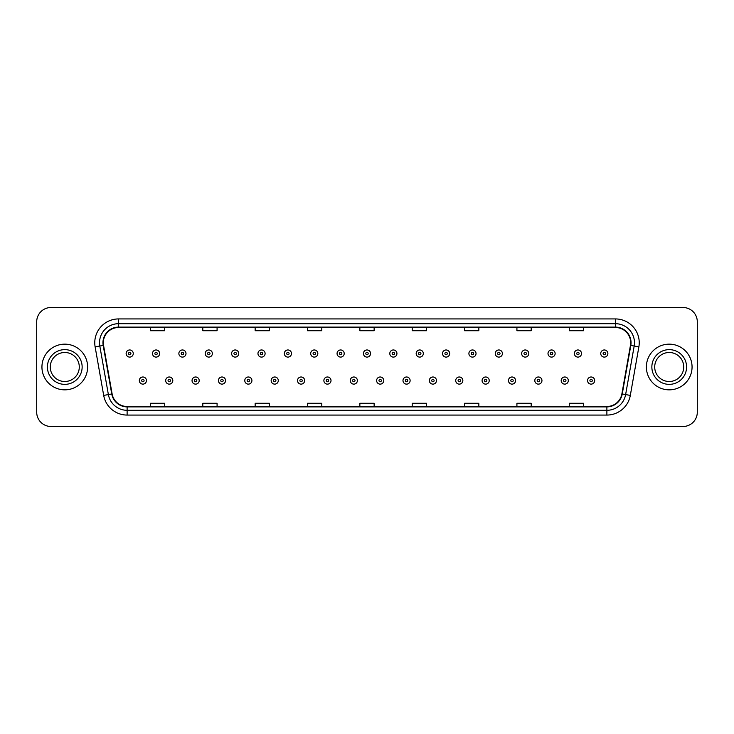<?xml version="1.0" encoding="UTF-8"?>
<svg xmlns="http://www.w3.org/2000/svg" width="734" height="734" viewBox="0 0 734 734"><rect width="100%" height="100%" fill="white"/><g stroke="black" fill="none" stroke-linecap="round" stroke-linejoin="round"><path stroke-width="1.1" d="M41.939 367A22.846 22.846 0 0 0 64.785 389.846A22.846 22.846 0 0 0 87.621 367A22.846 22.846 0 0 0 64.785 344.154A22.846 22.846 0 0 0 41.939 367A22.846 22.846 0 0 0 64.785 389.846A22.846 22.846 0 0 0 87.621 367A22.846 22.846 0 0 0 64.785 344.154A22.846 22.846 0 0 0 41.939 367M646.379 367A22.846 22.846 0 0 0 669.215 389.846A22.846 22.846 0 0 0 692.061 367A22.846 22.846 0 0 0 669.215 344.154A22.846 22.846 0 0 0 646.379 367A22.846 22.846 0 0 0 669.215 389.846A22.846 22.846 0 0 0 692.061 367A22.846 22.846 0 0 0 669.215 344.154A22.846 22.846 0 0 0 646.379 367M103.329 342.723A15.231 15.231 0 0 1 118.559 327.502L615.441 327.502A15.231 15.231 0 0 1 630.442 345.375L621.881 393.919A15.231 15.231 0 0 1 606.88 406.498L127.12 406.498A15.231 15.231 0 0 1 112.118 393.919L103.558 345.375A15.231 15.231 0 0 1 103.329 342.723M102.953 342.723A15.607 15.607 0 0 0 103.191 345.439L111.751 393.984A15.607 15.607 0 0 0 127.12 406.884L606.88 406.884A15.607 15.607 0 0 0 622.249 393.984L630.809 345.439A15.607 15.607 0 0 0 615.441 327.116L118.559 327.116A15.607 15.607 0 0 0 102.953 342.723M95.126 346.861A23.8 23.8 0 0 1 118.559 318.932L615.441 318.932A23.8 23.8 0 0 1 638.874 346.861L630.313 395.406A23.8 23.8 0 0 1 606.88 415.068L127.12 415.068A23.8 23.8 0 0 1 103.687 395.406L95.126 346.861L99.815 346.035A19.038 19.038 0 0 1 118.559 323.694L615.441 323.694A19.038 19.038 0 0 1 634.185 346.035L625.625 394.58A19.038 19.038 0 0 1 606.88 410.306L127.12 410.306A19.038 19.038 0 0 1 108.375 394.58L99.815 346.035A19.038 19.038 0 0 1 99.521 342.723M697.3 321.786A14.276 14.276 0 0 0 683.024 307.509L50.976 307.509A14.276 14.276 0 0 0 36.7 321.786L36.7 412.214A14.276 14.276 0 0 0 50.976 426.491L683.024 426.491A14.276 14.276 0 0 0 697.3 412.214L697.3 321.786L697.3 412.214M622.249 393.984L625.625 394.58L634.185 346.035L638.874 346.861M359.862 327.502L359.862 330.722L374.138 330.722L374.138 327.502M307.509 327.502L307.509 330.722L321.786 330.722L321.786 327.502M255.157 327.502L255.157 330.722L269.433 330.722L269.433 327.502M202.804 327.502L202.804 330.722L217.081 330.722L217.081 327.502M150.452 327.502L150.452 330.722L164.728 330.722L164.728 327.502M412.214 327.502L412.214 330.722L426.491 330.722L426.491 327.502M464.567 327.502L464.567 330.722L478.843 330.722L478.843 327.502M516.919 327.502L516.919 330.722L531.196 330.722L531.196 327.502M569.272 327.502L569.272 330.722L583.548 330.722L583.548 327.502M374.138 406.498L374.138 403.278L359.862 403.278L359.862 406.498M321.786 406.498L321.786 403.278L307.509 403.278L307.509 406.498M269.433 406.498L269.433 403.278L255.157 403.278L255.157 406.498M217.081 406.498L217.081 403.278L202.804 403.278L202.804 406.498M164.728 406.498L164.728 403.278L150.452 403.278L150.452 406.498M426.491 406.498L426.491 403.278L412.214 403.278L412.214 406.498M478.843 406.498L478.843 403.278L464.567 403.278L464.567 406.498M531.196 406.498L531.196 403.278L516.919 403.278L516.919 406.498M583.548 406.498L583.548 403.278L569.272 403.278L569.272 406.498M36.7 321.786L36.7 412.214M683.024 307.509L50.976 307.509M50.976 426.491L683.024 426.491M133.267 353.531A3.569 3.569 0 0 1 129.698 357.1A3.569 3.569 0 0 1 126.129 353.531A3.569 3.569 0 0 1 129.698 349.962A3.569 3.569 0 0 1 133.267 353.531A3.569 3.569 0 0 0 129.698 349.962A3.569 3.569 0 0 0 126.129 353.531M139.313 380.561A3.569 3.569 0 0 1 142.882 376.992A3.569 3.569 0 0 1 146.451 380.561A3.569 3.569 0 0 1 142.882 384.13A3.569 3.569 0 0 1 139.313 380.561A3.569 3.569 0 0 0 142.882 384.13A3.569 3.569 0 0 0 146.451 380.561M79.29 367A14.506 14.506 0 0 0 64.785 352.494A14.506 14.506 0 0 0 50.27 367A14.506 14.506 0 0 0 64.785 381.506A14.506 14.506 0 0 0 79.29 367A14.506 14.506 0 0 1 64.785 381.506A14.506 14.506 0 0 1 50.27 367M159.636 353.531A3.569 3.569 0 0 1 156.067 357.1A3.569 3.569 0 0 1 152.498 353.531A3.569 3.569 0 0 1 156.067 349.962A3.569 3.569 0 0 1 159.636 353.531A3.569 3.569 0 0 0 156.067 349.962A3.569 3.569 0 0 0 152.498 353.531M186.005 353.531A3.569 3.569 0 0 1 182.436 357.1A3.569 3.569 0 0 1 178.867 353.531A3.569 3.569 0 0 1 182.436 349.962A3.569 3.569 0 0 1 186.005 353.531A3.569 3.569 0 0 0 182.436 349.962A3.569 3.569 0 0 0 178.867 353.531M212.365 353.531A3.569 3.569 0 0 1 208.795 357.1A3.569 3.569 0 0 1 205.226 353.531A3.569 3.569 0 0 1 208.795 349.962A3.569 3.569 0 0 1 212.365 353.531A3.569 3.569 0 0 0 208.795 349.962A3.569 3.569 0 0 0 205.226 353.531M238.733 353.531A3.569 3.569 0 0 1 235.164 357.1A3.569 3.569 0 0 1 231.595 353.531A3.569 3.569 0 0 1 235.164 349.962A3.569 3.569 0 0 1 238.733 353.531A3.569 3.569 0 0 0 235.164 349.962A3.569 3.569 0 0 0 231.595 353.531M165.682 380.561A3.569 3.569 0 0 1 169.251 376.992A3.569 3.569 0 0 1 172.82 380.561A3.569 3.569 0 0 1 169.251 384.13A3.569 3.569 0 0 1 165.682 380.561A3.569 3.569 0 0 0 169.251 384.13A3.569 3.569 0 0 0 172.82 380.561M192.042 380.561A3.569 3.569 0 0 1 195.611 376.992A3.569 3.569 0 0 1 199.189 380.561A3.569 3.569 0 0 1 195.611 384.13A3.569 3.569 0 0 1 192.042 380.561A3.569 3.569 0 0 0 195.611 384.13A3.569 3.569 0 0 0 199.189 380.561M218.411 380.561A3.569 3.569 0 0 1 221.98 376.992A3.569 3.569 0 0 1 225.549 380.561A3.569 3.569 0 0 1 221.98 384.13A3.569 3.569 0 0 1 218.411 380.561A3.569 3.569 0 0 0 221.98 384.13A3.569 3.569 0 0 0 225.549 380.561M683.73 367A14.506 14.506 0 0 0 669.215 352.494A14.506 14.506 0 0 0 654.71 367A14.506 14.506 0 0 0 669.215 381.506A14.506 14.506 0 0 0 683.73 367A14.506 14.506 0 0 1 669.215 381.506A14.506 14.506 0 0 1 654.71 367M265.102 353.531A3.569 3.569 0 0 1 261.533 357.1A3.569 3.569 0 0 1 257.964 353.531A3.569 3.569 0 0 1 261.533 349.962A3.569 3.569 0 0 1 265.102 353.531A3.569 3.569 0 0 0 261.533 349.962A3.569 3.569 0 0 0 257.964 353.531M291.471 353.531A3.569 3.569 0 0 1 287.902 357.1A3.569 3.569 0 0 1 284.333 353.531A3.569 3.569 0 0 1 287.902 349.962A3.569 3.569 0 0 1 291.471 353.531A3.569 3.569 0 0 0 287.902 349.962A3.569 3.569 0 0 0 284.333 353.531M317.831 353.531A3.569 3.569 0 0 1 314.262 357.1A3.569 3.569 0 0 1 310.693 353.531A3.569 3.569 0 0 1 314.262 349.962A3.569 3.569 0 0 1 317.831 353.531A3.569 3.569 0 0 0 314.262 349.962A3.569 3.569 0 0 0 310.693 353.531M244.78 380.561A3.569 3.569 0 0 1 248.349 376.992A3.569 3.569 0 0 1 251.918 380.561A3.569 3.569 0 0 1 248.349 384.13A3.569 3.569 0 0 1 244.78 380.561A3.569 3.569 0 0 0 248.349 384.13A3.569 3.569 0 0 0 251.918 380.561M271.149 380.561A3.569 3.569 0 0 1 274.718 376.992A3.569 3.569 0 0 1 278.287 380.561A3.569 3.569 0 0 1 274.718 384.13A3.569 3.569 0 0 1 271.149 380.561A3.569 3.569 0 0 0 274.718 384.13A3.569 3.569 0 0 0 278.287 380.561M297.518 380.561A3.569 3.569 0 0 1 301.087 376.992A3.569 3.569 0 0 1 304.656 380.561A3.569 3.569 0 0 1 301.087 384.13A3.569 3.569 0 0 1 297.518 380.561A3.569 3.569 0 0 0 301.087 384.13A3.569 3.569 0 0 0 304.656 380.561M344.2 353.531A3.569 3.569 0 0 1 340.631 357.1A3.569 3.569 0 0 1 337.062 353.531A3.569 3.569 0 0 1 340.631 349.962A3.569 3.569 0 0 1 344.2 353.531A3.569 3.569 0 0 0 340.631 349.962A3.569 3.569 0 0 0 337.062 353.531M370.569 353.531A3.569 3.569 0 0 1 367 357.1A3.569 3.569 0 0 1 363.431 353.531A3.569 3.569 0 0 1 367 349.962A3.569 3.569 0 0 1 370.569 353.531A3.569 3.569 0 0 0 367 349.962A3.569 3.569 0 0 0 363.431 353.531M396.938 353.531A3.569 3.569 0 0 1 393.369 357.1A3.569 3.569 0 0 1 389.8 353.531A3.569 3.569 0 0 1 393.369 349.962A3.569 3.569 0 0 1 396.938 353.531A3.569 3.569 0 0 0 393.369 349.962A3.569 3.569 0 0 0 389.8 353.531M423.307 353.531A3.569 3.569 0 0 1 419.738 357.1A3.569 3.569 0 0 1 416.169 353.531A3.569 3.569 0 0 1 419.738 349.962A3.569 3.569 0 0 1 423.307 353.531A3.569 3.569 0 0 0 419.738 349.962A3.569 3.569 0 0 0 416.169 353.531M449.667 353.531A3.569 3.569 0 0 1 446.098 357.1A3.569 3.569 0 0 1 442.529 353.531A3.569 3.569 0 0 1 446.098 349.962A3.569 3.569 0 0 1 449.667 353.531A3.569 3.569 0 0 0 446.098 349.962A3.569 3.569 0 0 0 442.529 353.531M323.877 380.561A3.569 3.569 0 0 1 327.447 376.992A3.569 3.569 0 0 1 331.016 380.561A3.569 3.569 0 0 1 327.447 384.13A3.569 3.569 0 0 1 323.877 380.561A3.569 3.569 0 0 0 327.447 384.13A3.569 3.569 0 0 0 331.016 380.561M350.246 380.561A3.569 3.569 0 0 1 353.816 376.992A3.569 3.569 0 0 1 357.385 380.561A3.569 3.569 0 0 1 353.816 384.13A3.569 3.569 0 0 1 350.246 380.561A3.569 3.569 0 0 0 353.816 384.13A3.569 3.569 0 0 0 357.385 380.561M376.615 380.561A3.569 3.569 0 0 1 380.184 376.992A3.569 3.569 0 0 1 383.754 380.561A3.569 3.569 0 0 1 380.184 384.13A3.569 3.569 0 0 1 376.615 380.561A3.569 3.569 0 0 0 380.184 384.13A3.569 3.569 0 0 0 383.754 380.561M402.984 380.561A3.569 3.569 0 0 1 406.553 376.992A3.569 3.569 0 0 1 410.123 380.561A3.569 3.569 0 0 1 406.553 384.13A3.569 3.569 0 0 1 402.984 380.561A3.569 3.569 0 0 0 406.553 384.13A3.569 3.569 0 0 0 410.123 380.561M429.344 380.561A3.569 3.569 0 0 1 432.913 376.992A3.569 3.569 0 0 1 436.482 380.561A3.569 3.569 0 0 1 432.913 384.13A3.569 3.569 0 0 1 429.344 380.561A3.569 3.569 0 0 0 432.913 384.13A3.569 3.569 0 0 0 436.482 380.561M476.036 353.531A3.569 3.569 0 0 1 472.467 357.1A3.569 3.569 0 0 1 468.898 353.531A3.569 3.569 0 0 1 472.467 349.962A3.569 3.569 0 0 1 476.036 353.531A3.569 3.569 0 0 0 472.467 349.962A3.569 3.569 0 0 0 468.898 353.531M502.405 353.531A3.569 3.569 0 0 1 498.836 357.1A3.569 3.569 0 0 1 495.266 353.531A3.569 3.569 0 0 1 498.836 349.962A3.569 3.569 0 0 1 502.405 353.531A3.569 3.569 0 0 0 498.836 349.962A3.569 3.569 0 0 0 495.266 353.531M528.774 353.531A3.569 3.569 0 0 1 525.205 357.1A3.569 3.569 0 0 1 521.635 353.531A3.569 3.569 0 0 1 525.205 349.962A3.569 3.569 0 0 1 528.774 353.531A3.569 3.569 0 0 0 525.205 349.962A3.569 3.569 0 0 0 521.635 353.531M555.133 353.531A3.569 3.569 0 0 1 551.564 357.1A3.569 3.569 0 0 1 547.995 353.531A3.569 3.569 0 0 1 551.564 349.962A3.569 3.569 0 0 1 555.133 353.531A3.569 3.569 0 0 0 551.564 349.962A3.569 3.569 0 0 0 547.995 353.531M581.502 353.531A3.569 3.569 0 0 1 577.933 357.1A3.569 3.569 0 0 1 574.364 353.531A3.569 3.569 0 0 1 577.933 349.962A3.569 3.569 0 0 1 581.502 353.531A3.569 3.569 0 0 0 577.933 349.962A3.569 3.569 0 0 0 574.364 353.531M607.871 353.531A3.569 3.569 0 0 1 604.302 357.1A3.569 3.569 0 0 1 600.733 353.531A3.569 3.569 0 0 1 604.302 349.962A3.569 3.569 0 0 1 607.871 353.531A3.569 3.569 0 0 0 604.302 349.962A3.569 3.569 0 0 0 600.733 353.531M455.713 380.561A3.569 3.569 0 0 1 459.282 376.992A3.569 3.569 0 0 1 462.851 380.561A3.569 3.569 0 0 1 459.282 384.13A3.569 3.569 0 0 1 455.713 380.561A3.569 3.569 0 0 0 459.282 384.13A3.569 3.569 0 0 0 462.851 380.561M482.082 380.561A3.569 3.569 0 0 1 485.651 376.992A3.569 3.569 0 0 1 489.22 380.561A3.569 3.569 0 0 1 485.651 384.13A3.569 3.569 0 0 1 482.082 380.561A3.569 3.569 0 0 0 485.651 384.13A3.569 3.569 0 0 0 489.22 380.561M508.451 380.561A3.569 3.569 0 0 1 512.02 376.992A3.569 3.569 0 0 1 515.589 380.561A3.569 3.569 0 0 1 512.02 384.13A3.569 3.569 0 0 1 508.451 380.561A3.569 3.569 0 0 0 512.02 384.13A3.569 3.569 0 0 0 515.589 380.561M534.811 380.561A3.569 3.569 0 0 1 538.389 376.992A3.569 3.569 0 0 1 541.958 380.561A3.569 3.569 0 0 1 538.389 384.13A3.569 3.569 0 0 1 534.811 380.561A3.569 3.569 0 0 0 538.389 384.13A3.569 3.569 0 0 0 541.958 380.561M561.18 380.561A3.569 3.569 0 0 1 564.749 376.992A3.569 3.569 0 0 1 568.318 380.561A3.569 3.569 0 0 1 564.749 384.13A3.569 3.569 0 0 1 561.18 380.561A3.569 3.569 0 0 0 564.749 384.13A3.569 3.569 0 0 0 568.318 380.561M587.549 380.561A3.569 3.569 0 0 1 591.118 376.992A3.569 3.569 0 0 1 594.687 380.561A3.569 3.569 0 0 1 591.118 384.13A3.569 3.569 0 0 1 587.549 380.561A3.569 3.569 0 0 0 591.118 384.13A3.569 3.569 0 0 0 594.687 380.561M615.441 318.932L615.441 327.116M99.815 346.035L103.191 345.439M127.12 415.068L127.12 406.884M606.88 406.884L606.88 415.068M103.687 395.406L111.751 393.984M630.809 345.439L634.185 346.035M118.559 318.932L118.559 327.116M625.625 394.58L630.313 395.406M128.505 353.531A1.193 1.193 0 0 0 129.698 354.724A1.193 1.193 0 0 0 130.891 353.531A1.193 1.193 0 0 0 129.698 352.338A1.193 1.193 0 0 0 128.505 353.531M144.075 380.561A1.193 1.193 0 0 0 142.882 379.377A1.193 1.193 0 0 0 141.69 380.561A1.193 1.193 0 0 0 142.882 381.753A1.193 1.193 0 0 0 144.075 380.561M82.144 367A17.359 17.359 0 0 0 64.785 349.641A17.359 17.359 0 0 0 47.416 367A17.359 17.359 0 0 0 64.785 384.359A17.359 17.359 0 0 0 82.144 367M154.874 353.531A1.193 1.193 0 0 0 156.067 354.724A1.193 1.193 0 0 0 157.25 353.531A1.193 1.193 0 0 0 156.067 352.338A1.193 1.193 0 0 0 154.874 353.531M181.243 353.531A1.193 1.193 0 0 0 182.436 354.724A1.193 1.193 0 0 0 183.619 353.531A1.193 1.193 0 0 0 182.436 352.338A1.193 1.193 0 0 0 181.243 353.531M207.612 353.531A1.193 1.193 0 0 0 208.795 354.724A1.193 1.193 0 0 0 209.988 353.531A1.193 1.193 0 0 0 208.795 352.338A1.193 1.193 0 0 0 207.612 353.531M233.972 353.531A1.193 1.193 0 0 0 235.164 354.724A1.193 1.193 0 0 0 236.357 353.531A1.193 1.193 0 0 0 235.164 352.338A1.193 1.193 0 0 0 233.972 353.531M170.435 380.561A1.193 1.193 0 0 0 169.251 379.377A1.193 1.193 0 0 0 168.058 380.561A1.193 1.193 0 0 0 169.251 381.753A1.193 1.193 0 0 0 170.435 380.561M196.804 380.561A1.193 1.193 0 0 0 195.611 379.377A1.193 1.193 0 0 0 194.427 380.561A1.193 1.193 0 0 0 195.611 381.753A1.193 1.193 0 0 0 196.804 380.561M223.173 380.561A1.193 1.193 0 0 0 221.98 379.377A1.193 1.193 0 0 0 220.796 380.561A1.193 1.193 0 0 0 221.98 381.753A1.193 1.193 0 0 0 223.173 380.561M686.584 367A17.359 17.359 0 0 0 669.215 349.641A17.359 17.359 0 0 0 651.856 367A17.359 17.359 0 0 0 669.215 384.359A17.359 17.359 0 0 0 686.584 367M260.341 353.531A1.193 1.193 0 0 0 261.533 354.724A1.193 1.193 0 0 0 262.726 353.531A1.193 1.193 0 0 0 261.533 352.338A1.193 1.193 0 0 0 260.341 353.531M286.71 353.531A1.193 1.193 0 0 0 287.902 354.724A1.193 1.193 0 0 0 289.086 353.531A1.193 1.193 0 0 0 287.902 352.338A1.193 1.193 0 0 0 286.71 353.531M313.079 353.531A1.193 1.193 0 0 0 314.262 354.724A1.193 1.193 0 0 0 315.455 353.531A1.193 1.193 0 0 0 314.262 352.338A1.193 1.193 0 0 0 313.079 353.531M249.542 380.561A1.193 1.193 0 0 0 248.349 379.377A1.193 1.193 0 0 0 247.156 380.561A1.193 1.193 0 0 0 248.349 381.753A1.193 1.193 0 0 0 249.542 380.561M275.901 380.561A1.193 1.193 0 0 0 274.718 379.377A1.193 1.193 0 0 0 273.525 380.561A1.193 1.193 0 0 0 274.718 381.753A1.193 1.193 0 0 0 275.901 380.561M302.27 380.561A1.193 1.193 0 0 0 301.087 379.377A1.193 1.193 0 0 0 299.894 380.561A1.193 1.193 0 0 0 301.087 381.753A1.193 1.193 0 0 0 302.27 380.561M339.447 353.531A1.193 1.193 0 0 0 340.631 354.724A1.193 1.193 0 0 0 341.824 353.531A1.193 1.193 0 0 0 340.631 352.338A1.193 1.193 0 0 0 339.447 353.531M365.807 353.531A1.193 1.193 0 0 0 367 354.724A1.193 1.193 0 0 0 368.193 353.531A1.193 1.193 0 0 0 367 352.338A1.193 1.193 0 0 0 365.807 353.531M392.176 353.531A1.193 1.193 0 0 0 393.369 354.724A1.193 1.193 0 0 0 394.553 353.531A1.193 1.193 0 0 0 393.369 352.338A1.193 1.193 0 0 0 392.176 353.531M418.545 353.531A1.193 1.193 0 0 0 419.738 354.724A1.193 1.193 0 0 0 420.921 353.531A1.193 1.193 0 0 0 419.738 352.338A1.193 1.193 0 0 0 418.545 353.531M444.914 353.531A1.193 1.193 0 0 0 446.098 354.724A1.193 1.193 0 0 0 447.29 353.531A1.193 1.193 0 0 0 446.098 352.338A1.193 1.193 0 0 0 444.914 353.531M328.639 380.561A1.193 1.193 0 0 0 327.447 379.377A1.193 1.193 0 0 0 326.263 380.561A1.193 1.193 0 0 0 327.447 381.753A1.193 1.193 0 0 0 328.639 380.561M355.008 380.561A1.193 1.193 0 0 0 353.816 379.377A1.193 1.193 0 0 0 352.623 380.561A1.193 1.193 0 0 0 353.816 381.753A1.193 1.193 0 0 0 355.008 380.561M381.377 380.561A1.193 1.193 0 0 0 380.184 379.377A1.193 1.193 0 0 0 378.992 380.561A1.193 1.193 0 0 0 380.184 381.753A1.193 1.193 0 0 0 381.377 380.561M407.737 380.561A1.193 1.193 0 0 0 406.553 379.377A1.193 1.193 0 0 0 405.361 380.561A1.193 1.193 0 0 0 406.553 381.753A1.193 1.193 0 0 0 407.737 380.561M434.106 380.561A1.193 1.193 0 0 0 432.913 379.377A1.193 1.193 0 0 0 431.73 380.561A1.193 1.193 0 0 0 432.913 381.753A1.193 1.193 0 0 0 434.106 380.561M471.274 353.531A1.193 1.193 0 0 0 472.467 354.724A1.193 1.193 0 0 0 473.659 353.531A1.193 1.193 0 0 0 472.467 352.338A1.193 1.193 0 0 0 471.274 353.531M497.643 353.531A1.193 1.193 0 0 0 498.836 354.724A1.193 1.193 0 0 0 500.028 353.531A1.193 1.193 0 0 0 498.836 352.338A1.193 1.193 0 0 0 497.643 353.531M524.012 353.531A1.193 1.193 0 0 0 525.205 354.724A1.193 1.193 0 0 0 526.388 353.531A1.193 1.193 0 0 0 525.205 352.338A1.193 1.193 0 0 0 524.012 353.531M550.381 353.531A1.193 1.193 0 0 0 551.564 354.724A1.193 1.193 0 0 0 552.757 353.531A1.193 1.193 0 0 0 551.564 352.338A1.193 1.193 0 0 0 550.381 353.531M576.75 353.531A1.193 1.193 0 0 0 577.933 354.724A1.193 1.193 0 0 0 579.126 353.531A1.193 1.193 0 0 0 577.933 352.338A1.193 1.193 0 0 0 576.75 353.531M603.109 353.531A1.193 1.193 0 0 0 604.302 354.724A1.193 1.193 0 0 0 605.495 353.531A1.193 1.193 0 0 0 604.302 352.338A1.193 1.193 0 0 0 603.109 353.531M460.475 380.561A1.193 1.193 0 0 0 459.282 379.377A1.193 1.193 0 0 0 458.099 380.561A1.193 1.193 0 0 0 459.282 381.753A1.193 1.193 0 0 0 460.475 380.561M486.844 380.561A1.193 1.193 0 0 0 485.651 379.377A1.193 1.193 0 0 0 484.458 380.561A1.193 1.193 0 0 0 485.651 381.753A1.193 1.193 0 0 0 486.844 380.561M513.204 380.561A1.193 1.193 0 0 0 512.02 379.377A1.193 1.193 0 0 0 510.827 380.561A1.193 1.193 0 0 0 512.02 381.753A1.193 1.193 0 0 0 513.204 380.561M539.573 380.561A1.193 1.193 0 0 0 538.389 379.377A1.193 1.193 0 0 0 537.196 380.561A1.193 1.193 0 0 0 538.389 381.753A1.193 1.193 0 0 0 539.573 380.561M565.942 380.561A1.193 1.193 0 0 0 564.749 379.377A1.193 1.193 0 0 0 563.565 380.561A1.193 1.193 0 0 0 564.749 381.753A1.193 1.193 0 0 0 565.942 380.561M592.31 380.561A1.193 1.193 0 0 0 591.118 379.377A1.193 1.193 0 0 0 589.925 380.561A1.193 1.193 0 0 0 591.118 381.753A1.193 1.193 0 0 0 592.31 380.561"/></g></svg>
